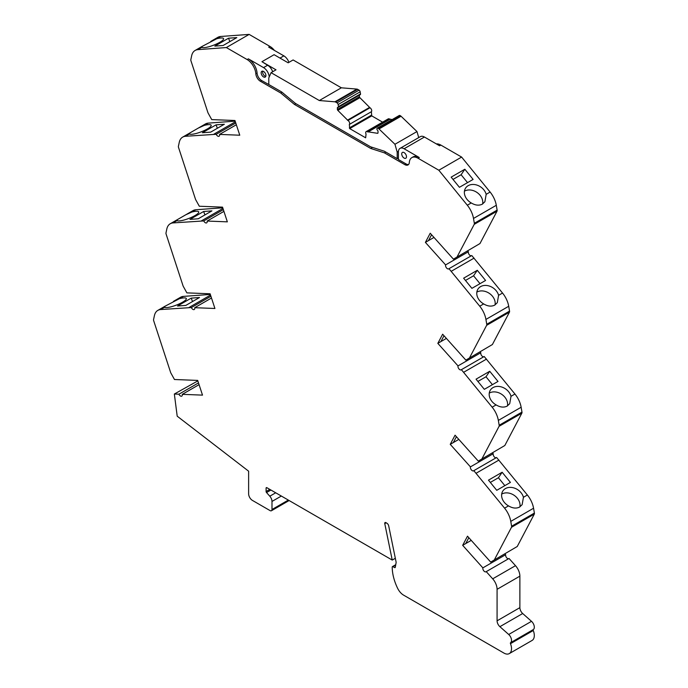 <?xml version="1.0" encoding="UTF-8"?>
<svg xmlns="http://www.w3.org/2000/svg" width="688" height="688" viewBox="0 0 688 688"><rect width="100%" height="100%" fill="white"/><g stroke="black" fill="none" stroke-linecap="round" stroke-linejoin="round"><path stroke-width="1.03" d="M509.292 653.6L532.091 640.442A10.741 6.201 -120 0 0 534.309 635.523A10.741 6.201 -120 0 0 533.277 630.509L510.487 643.667A10.741 6.201 60 0 1 511.519 648.681A10.741 6.201 60 0 1 509.292 653.6A10.741 6.201 60 0 1 503.917 653.067L403.632 595.163A10.741 6.201 60 0 1 397.647 588.352A36 20.786 60 0 1 392.229 567.093A1.075 0.619 60 0 1 392.452 566.594A1.075 0.619 60 0 1 392.986 566.654L395.677 565.097M533.363 629.537A5.375 3.105 -120 0 0 534.318 627.189A5.375 3.105 -120 0 0 531.497 621.324L508.707 634.482A5.375 3.105 60 0 1 511.519 640.347A5.375 3.105 60 0 1 510.573 642.704L533.363 629.537A1.075 0.619 -120 0 0 533.277 630.509M519.552 507.099C516.232 508.707 512.56 508.303 508.527 505.886L504.588 508.165A18 10.389 60 0 1 510.771 521.392L533.561 508.234A18 10.389 -120 0 0 527.378 495.007L523.439 497.286L522.14 504.657L519.552 507.099M523.439 497.286A11.816 9.297 34.2 0 0 505.405 488.6A11.816 9.297 34.2 0 0 502.911 490.897A11.816 9.297 34.2 0 0 508.527 505.886M521.968 412.095L499.178 425.253L498.344 420.411L521.143 407.253L521.968 412.095A2.15 1.238 60 0 1 522.003 412.49A2.15 1.238 60 0 1 521.857 413.153L504.829 445.506L478.28 461.106L455.06 435.194L450.244 444.345L470.437 466.877A2.683 1.548 60 0 0 471.332 469.844A2.683 1.548 60 0 0 473.619 470.816A2.683 1.548 60 0 0 473.826 470.652L496.616 457.494L527.378 495.007M499.178 425.253A2.15 1.238 60 0 1 499.213 425.648A2.15 1.238 60 0 1 499.067 426.311L482.03 458.672M521.143 407.253A18 10.389 -120 0 0 514.959 394.026L511.012 396.297L509.722 403.675L507.125 406.118C503.814 407.726 500.133 407.322 496.108 404.905L492.161 407.184A18 10.389 60 0 1 498.344 420.411M511.012 396.297A11.816 9.297 34.2 0 0 492.986 387.619A11.816 9.297 34.2 0 0 490.484 389.915A11.816 9.297 34.2 0 0 496.108 404.905M509.55 311.114L486.751 324.272L485.926 319.43L508.716 306.272L509.55 311.114A2.15 1.238 60 0 1 509.584 311.509A2.15 1.238 60 0 1 509.438 312.171L492.402 344.525L465.862 360.125L442.642 334.213L437.826 343.364L458.019 365.896A2.683 1.548 60 0 0 458.913 368.863A2.683 1.548 60 0 0 461.201 369.834A2.683 1.548 60 0 0 461.399 369.671L484.197 356.513L514.959 394.026M486.751 324.272A2.15 1.238 60 0 1 486.786 324.667A2.15 1.238 60 0 1 486.64 325.329L469.612 357.683M508.716 306.272A18 10.389 -120 0 0 502.532 293.045L498.594 295.315L497.295 302.686L494.706 305.128C491.387 306.745 487.715 306.341 483.681 303.924L479.742 306.203A18 10.389 60 0 1 485.926 319.43M498.594 295.315A11.816 9.297 34.2 0 0 480.559 286.638A11.816 9.297 34.2 0 0 478.065 288.934A11.816 9.297 34.2 0 0 483.681 303.924M497.123 210.124L474.333 223.29L473.499 218.449L496.297 205.291L497.123 210.124A2.15 1.238 60 0 1 497.157 210.519A2.15 1.238 60 0 1 497.011 211.19L479.983 243.543L453.435 259.144L430.215 233.232L425.399 242.382L445.592 264.906A2.683 1.548 60 0 0 446.486 267.881A2.683 1.548 60 0 0 448.774 268.845A2.683 1.548 60 0 0 448.98 268.69L471.77 255.532L502.532 293.045M474.333 223.29A2.15 1.238 60 0 1 474.367 223.686A2.15 1.238 60 0 1 474.221 224.348L457.185 256.701M496.297 205.291A18 10.389 -120 0 0 490.114 192.055L486.175 194.326L484.894 201.739L482.297 204.181C478.968 205.789 475.288 205.385 471.246 202.951L467.315 205.222A18 10.389 60 0 1 473.499 218.449M486.175 194.326A11.816 9.297 34.2 0 0 468.158 185.674A11.816 9.297 34.2 0 0 465.664 187.979A11.816 9.297 34.2 0 0 471.246 202.951M236.345 124.743L219.575 134.418L239.768 135.209L234.952 120.503L211.732 119.6L207.982 112.832L190.954 60.802A2.15 1.238 60 0 1 190.843 59.615L191.668 55.737A18 10.389 60 0 1 195.1 50.465A18 10.389 60 0 1 197.852 49.648L201.79 47.377A11.816 2.597 -20.8 0 0 219.807 42.295A11.816 2.597 -20.8 0 0 223.574 38.623A11.816 2.597 -20.8 0 0 216.711 38.752L220.65 36.481L249.142 34.4L269.92 46.397A12.358 7.138 60 0 1 274.4 50.405M201.79 47.377L202.229 46.354L216.711 38.752M219.575 134.418A2.683 1.548 60 0 1 219.635 135.003A2.683 1.548 60 0 1 219.076 136.233A2.683 1.548 60 0 1 216.195 134.289L185.433 136.284L189.372 134.005A11.816 2.597 -20.8 0 0 207.406 128.931A11.816 2.597 -20.8 0 0 211.173 125.259A11.816 2.597 -20.8 0 0 204.284 125.397L208.223 123.126L235.167 121.148M189.372 134.005L189.836 132.973L198.307 128.08L204.284 125.397M211.5 298.016L194.73 307.699L214.923 308.482L210.107 293.776L186.887 292.873L183.137 286.105L166.109 234.083A2.15 1.238 60 0 1 165.997 232.897L166.823 229.009A18 10.389 60 0 1 170.254 223.746A18 10.389 60 0 1 173.006 222.921L203.768 220.925A2.683 1.548 60 0 0 206.658 222.869A2.683 1.548 60 0 0 207.217 221.639A2.683 1.548 60 0 0 207.157 221.054L223.918 211.379M173.006 222.921L176.954 220.642A11.816 2.597 -20.8 0 0 194.979 215.568A11.816 2.597 -20.8 0 0 198.746 211.895A11.816 2.597 -20.8 0 0 191.857 212.042L195.805 209.763L222.749 207.793M176.954 220.642L177.418 219.61L185.889 214.716L191.857 212.042M194.73 307.699A2.683 1.548 60 0 1 194.79 308.284A2.683 1.548 60 0 1 194.231 309.514A2.683 1.548 60 0 1 191.341 307.562L160.588 309.557L164.527 307.287A11.816 2.597 -20.8 0 0 182.561 302.204A11.816 2.597 -20.8 0 0 186.328 298.532A11.816 2.597 -20.8 0 0 179.439 298.678L183.378 296.399L210.322 294.43M164.527 307.287L164.991 306.246L179.439 298.678M275.699 492.789L269.799 496.203A5.375 3.105 60 0 1 271.992 501.44L271.992 509.516A2.683 1.548 60 0 1 271.433 510.745A2.683 1.548 60 0 1 270.092 510.608L252.427 500.408A5.375 3.105 60 0 1 248.626 493.829L248.626 471.194L177.203 416.188L174.348 394.026L178.923 394.198A2.683 1.548 60 0 0 181.804 396.116A2.683 1.548 60 0 0 182.354 394.886A2.683 1.548 60 0 0 182.303 394.336L199.073 384.652M533.561 508.234L534.395 513.076A2.15 1.238 60 0 1 534.43 513.472A2.15 1.238 60 0 1 534.284 514.134L517.247 546.496L490.707 562.087L467.487 536.184L462.671 545.326L482.864 567.867A2.683 1.548 60 0 0 483.784 570.825A2.683 1.548 60 0 0 486.055 571.771A2.683 1.548 60 0 0 486.244 571.633L492.694 578.832A10.741 6.201 60 0 1 497.08 589.315L497.08 620.817A5.375 3.105 60 0 0 499.901 626.673L508.707 634.482M534.395 513.076L511.597 526.234A2.15 1.238 60 0 1 511.631 526.63A2.15 1.238 60 0 1 511.485 527.292L494.457 559.654M401.723 153.966A3.354 1.935 -120 0 0 403.194 157.346A3.354 1.935 -120 0 0 405.782 158.249A3.354 1.935 -120 0 0 406.479 156.709A3.354 1.935 -120 0 0 405.008 153.329A3.354 1.935 -120 0 0 402.42 152.426A3.354 1.935 -120 0 0 401.723 153.966M261.165 72.816A3.354 1.935 -120 0 0 262.627 76.196A3.354 1.935 -120 0 0 265.215 77.09A3.354 1.935 -120 0 0 265.912 75.551A3.354 1.935 -120 0 0 264.45 72.18A3.354 1.935 -120 0 0 261.861 71.277A3.354 1.935 -120 0 0 261.165 72.816M262.73 71.139A3.354 1.935 -120 0 0 262.592 71.991A3.354 1.935 -120 0 0 265.774 76.402M371.365 111.723A2.425 1.402 -120 0 0 371.709 110.734A2.425 1.402 -120 0 0 369.989 107.767L347.956 120.486A2.425 1.402 60 0 1 349.667 123.453A2.425 1.402 60 0 1 349.323 124.451L371.365 111.723L371.744 115.885L382.58 122.146M359.962 94.634A1.075 0.619 -120 0 0 360.314 94.609A1.075 0.619 -120 0 0 360.538 94.118A1.075 0.619 -120 0 0 360.521 93.921L338.487 106.64A1.075 0.619 60 0 1 338.505 106.838A1.075 0.619 60 0 1 338.281 107.328A1.075 0.619 60 0 1 337.928 107.354A1.075 0.619 60 0 0 337.584 107.388A1.075 0.619 60 0 0 337.361 107.878L359.394 95.159L359.403 96.741A1.075 0.619 -120 0 0 359.884 97.687L369.989 107.767M473.826 470.652L504.588 508.165M461.399 369.671L492.161 407.184M448.98 268.69L479.742 306.203M197.852 49.648L226.352 47.558L247.13 59.555A12.358 7.138 60 0 1 255.833 73.805A6.45 3.724 -120 0 0 260.374 81.244L280.747 93L294.455 104.43L370.72 148.453L384.429 152.865L404.793 164.621A6.45 3.724 -120 0 0 408.018 164.939A6.45 3.724 -120 0 0 409.334 162.428A12.358 7.138 60 0 1 411.863 157.621A12.358 7.138 60 0 1 418.046 158.231L438.824 170.228L467.315 205.222M207.157 221.054L227.35 221.846L222.534 207.14L199.314 206.237L195.564 199.468L178.527 147.438A2.15 1.238 60 0 1 178.416 146.252L179.25 142.373A18 10.389 60 0 1 182.681 137.11A18 10.389 60 0 1 185.433 136.284M182.303 394.336L202.504 395.127L197.688 380.412L174.468 379.509L170.719 372.741L153.682 320.72A2.15 1.238 60 0 1 153.57 319.533L154.404 315.646A18 10.389 60 0 1 157.836 310.383A18 10.389 60 0 1 160.588 309.557M269.799 496.203L266.54 492.565A1.075 0.619 60 0 1 266.101 491.516L266.101 488.127A1.075 0.619 60 0 1 266.325 487.637A1.075 0.619 60 0 1 266.867 487.689L266.101 488.127M392.986 566.654L394.542 567.548A1.075 0.619 60 0 0 395.084 567.6A1.075 0.619 60 0 0 395.29 567.265L396.159 562.337L388.703 525.881A2.683 1.548 60 0 0 386.862 523.198L385.873 522.622A1.608 0.929 60 0 0 385.074 522.545A1.608 0.929 60 0 0 384.773 523.645L392.229 560.066L266.867 487.689M510.487 643.667A1.075 0.619 60 0 1 510.573 642.704M511.597 526.234L510.771 521.392M476.139 473.232L498.929 460.074M502.145 472.252L488.471 480.155L496.745 490.312L510.427 482.417L502.145 472.252L498.422 477.747L490.32 482.426M492.505 452.893L493.236 453.719L470.437 466.877M450.244 444.345L458.819 439.391M456.419 436.708L453.332 442.565M478.28 461.106L504.829 445.506M463.712 372.251L486.502 359.093M489.727 371.271L476.053 379.165L484.326 389.331L498 381.436L489.727 371.271L485.995 376.766L477.902 381.436M480.078 351.912L480.809 352.729L458.019 365.896M437.826 343.364L446.4 338.41M443.992 335.727L440.913 341.575M465.862 360.125L492.402 344.525M451.294 271.27L474.084 258.112M477.3 270.289L463.626 278.184L471.899 288.349L485.582 280.455L477.3 270.289L473.576 275.785L465.475 280.455M467.659 250.931L468.39 251.748L445.592 264.906M425.399 242.382L433.973 237.429M431.574 234.746L428.486 240.594M453.435 259.144L479.983 243.543M438.824 170.228L461.614 157.07L490.114 192.055M464.839 169.248L451.156 177.143L459.429 187.308L473.112 179.413L464.839 169.248L461.106 174.743L453.005 179.413M404.793 164.621L406.032 163.907L398.404 159.504L398.404 152.048A8.058 4.653 60 0 1 400.072 148.359L420.394 136.628A8.058 4.653 60 0 1 424.427 137.024L439.598 145.787L440.836 145.073L461.614 157.07M418.046 158.231L419.276 157.518L404.105 148.754L424.427 137.024M419.276 157.518A12.358 7.138 -120 0 0 413.101 156.907L411.863 157.621M406.032 163.907A6.45 3.724 -120 0 0 408.577 164.484M384.429 152.865L385.796 152.074M370.72 148.453L372.518 147.413M294.455 104.43L295.823 103.639M280.747 93L282.037 92.252M255.833 73.805L257.071 73.091A6.45 3.724 -120 0 0 261.612 80.53L269.369 84.856M257.071 73.091A12.358 7.138 -120 0 0 248.359 58.841L247.13 59.555M269.92 46.397L268.69 47.111L283.86 55.866A8.058 4.653 60 0 1 288.926 62.359M226.352 47.558L249.142 34.4M272.689 71.741A8.058 4.653 -120 0 0 267.623 65.248L263.538 67.605L248.359 58.841M267.623 65.248L261.947 61.705L274.108 54.687L288.16 62.806L293.105 59.951L341.351 87.806L319.318 100.534L271.072 72.679L276.008 69.823L261.947 61.705M223.136 45.494L236.81 37.599L228.536 38.21L214.854 46.105L223.136 45.494M220.65 36.481A18 10.389 -120 0 0 217.898 37.307L210.769 41.418M235.373 121.793L213.882 134.203M210.666 132.139L224.34 124.244L216.066 124.846L202.384 132.741L210.666 132.139M208.223 123.126A18 10.389 -120 0 0 205.471 123.943L198.307 128.08M222.955 208.43L201.455 220.839M198.239 218.775L211.913 210.881L203.639 211.483L189.965 219.386L198.239 218.775M195.805 209.763A18 10.389 -120 0 0 193.053 210.588L185.889 214.716M210.528 295.066L189.037 307.476M185.82 305.412L199.494 297.517L191.221 298.128L177.538 306.022L185.82 305.412M183.378 296.399A18 10.389 -120 0 0 180.626 297.225L173.462 301.361M197.843 380.894L174.348 394.026M392.229 560.066L395.333 558.278M497.08 589.315L519.879 576.157L519.879 607.65A5.375 3.105 -120 0 0 522.691 613.515L531.497 621.324M519.879 576.157A10.741 6.201 -120 0 0 515.493 565.674L492.694 578.832M486.244 571.633L509.034 558.467L515.493 565.674M504.923 553.883L505.663 554.7L482.864 567.867M462.671 545.326L471.246 540.372M468.838 537.689L465.759 543.546M490.707 562.087L517.247 546.496M505.663 554.7A2.683 1.548 -120 0 0 506.454 557.504A2.683 1.548 -120 0 0 508.63 558.708M436.355 143.912A12.358 7.138 60 0 1 440.836 145.073M468.39 251.748A2.683 1.548 -120 0 0 469.147 254.551A2.683 1.548 -120 0 0 471.332 255.781M480.809 352.729A2.683 1.548 -120 0 0 481.574 355.533A2.683 1.548 -120 0 0 483.75 356.771M493.236 453.719A2.683 1.548 -120 0 0 493.993 456.514A2.683 1.548 -120 0 0 496.177 457.752M519.887 506.893A11.816 9.297 34.2 0 0 514.383 495.48A11.816 9.297 34.2 0 0 501.69 494.079M504.846 485.633L498.422 477.747M507.46 405.911A11.816 9.297 34.2 0 0 501.965 394.499A11.816 9.297 34.2 0 0 489.263 393.097M492.419 384.652L485.995 376.766M495.042 304.922A11.816 9.297 34.2 0 0 489.538 293.518A11.816 9.297 34.2 0 0 476.844 292.116M480 283.671L473.576 275.785M482.641 203.975A11.816 9.297 34.2 0 0 477.137 192.563A11.816 9.297 34.2 0 0 464.443 191.161M467.53 182.63L461.106 174.743M400.072 148.359A8.058 4.653 60 0 1 404.105 148.754M263.538 67.605A8.058 4.653 60 0 1 269.223 76.944M229.835 41.624L228.536 38.21M216.195 134.289L235.769 122.989M217.365 128.269L216.066 124.846M203.768 220.925L223.342 209.625M204.947 214.905L203.639 211.483M191.341 307.562L210.924 296.261M192.52 301.542L191.221 298.128M178.923 394.198L198.497 382.898M271.072 72.679L268.784 77.942L268.784 84.521L281.702 91.977L295.41 103.398L370.565 146.793L384.282 151.197L397.191 158.653L397.191 152.074L394.946 144.274L379.002 128.957L401.044 116.238A2.683 1.548 -120 0 0 400.442 115.782L378.409 128.501A2.683 1.548 60 0 1 379.002 128.957M401.044 116.238L416.98 131.554L418.717 137.591M341.351 87.806L356.934 89.087L334.901 101.807A2.683 1.548 60 0 1 335.649 102.065L357.683 89.345A2.683 1.548 -120 0 0 356.934 89.087M357.683 89.345L359.059 90.137L337.017 102.856A1.608 0.929 60 0 1 338.135 104.542L360.168 91.822A1.608 0.929 -120 0 0 359.059 90.137M360.168 91.822L360.521 93.921M389.451 118.998A2.425 1.402 -120 0 0 388.238 118.878L366.205 131.597A2.425 1.402 60 0 1 367.409 131.718L389.451 118.998L392.143 119.6M400.063 115.567A1.608 0.929 -120 0 0 399.264 115.489L377.222 128.209A1.608 0.929 60 0 1 378.03 128.286L400.442 115.782M367.409 131.718L377.523 133.309A1.075 0.619 60 0 0 377.789 133.266A1.075 0.619 60 0 0 377.996 132.922A1.075 0.619 60 0 0 378.013 132.775L378.013 131.348A1.075 0.619 60 0 0 377.437 130.17A1.075 0.619 60 0 1 376.886 128.819L376.912 128.69A1.608 0.929 60 0 1 377.222 128.209M349.323 124.451L349.71 128.604L365.663 137.815L366.042 134.1A2.425 1.402 60 0 1 366.205 131.597M347.956 120.486L337.851 110.407A1.075 0.619 60 0 1 337.369 109.461L337.361 107.878M338.487 106.64L338.135 104.542M337.017 102.856L335.649 102.065M319.318 100.534L334.901 101.807M416.98 131.554L394.946 144.274M367.942 132.027L389.976 119.308M349.71 128.604L371.744 115.885M369.465 107.466L347.431 120.185M397.191 158.653L398.404 157.956M398.438 151.36L397.191 152.074M349.323 127.951L371.365 115.223M337.369 109.461L359.403 96.741M499.067 426.311L521.857 413.153M486.64 325.329L509.438 312.171M474.221 224.348L497.011 211.19M511.485 527.292L534.284 514.134M260.374 81.244L261.612 80.53M283.86 55.866L280.007 58.093M288.324 500.081L271.992 509.516M271.992 501.44L281.34 496.048M384.773 523.645L386.209 522.82M499.901 626.673L522.691 613.515M519.879 607.65L497.08 620.817M266.54 492.565L270.926 490.037M269.799 489.383L266.101 491.516M394.542 567.548L395.316 567.101M377.961 133.059L377.523 133.309M337.851 110.407L359.884 97.687M360.314 94.609L338.281 107.328M202.229 46.354L195.1 50.465M189.836 132.973L182.681 137.11M177.418 219.61L170.254 223.746M164.991 306.246L157.836 310.383M289.115 500.537L271.433 510.745M395.746 564.693L392.452 566.594"/></g></svg>

